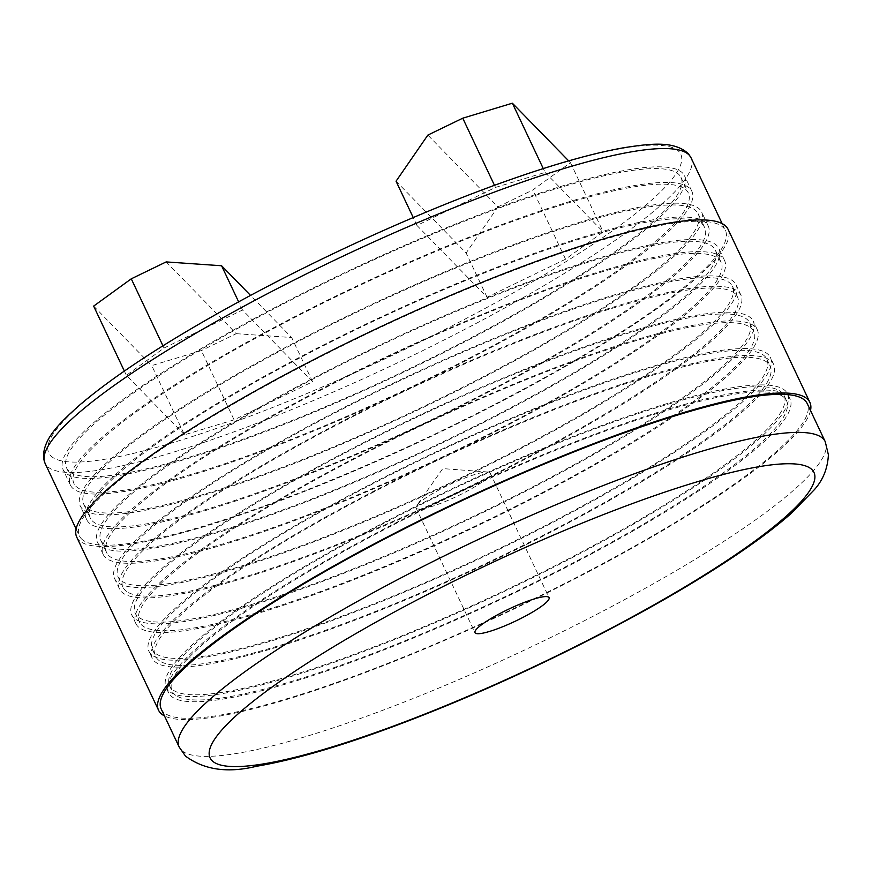 <?xml version="1.0" encoding="UTF-8"?>
<svg xmlns="http://www.w3.org/2000/svg" width="872" height="872" viewBox="0 0 872 872"><rect width="100%" height="100%" fill="white"/><g stroke="black" fill="none" stroke-linecap="round" stroke-linejoin="round"><path stroke-width="0.65" stroke-dasharray="4.36 3.27" d="M184.472 434.812L126.375 375.331L163.99 348.048L242.503 310.007L312.59 381.773L234.088 419.824L184.472 434.812L151.739 365.586L201.356 350.588L234.088 419.824M166.16 261.916L236.258 333.682L201.356 350.588M236.258 333.682L291.673 337.529L250.537 295.412M312.59 381.773L291.673 337.529M93.653 306.105L151.739 365.586M242.503 310.007L238.634 301.832M545.087 172.427L603.173 231.908L565.557 259.191L487.056 297.232L416.958 225.466L495.47 187.415L545.087 172.427L543.267 168.579M494.478 185.333L495.47 187.415M416.958 225.466L413.23 217.564M396.052 181.213L466.139 252.989L497.945 206.871L427.858 135.095M497.945 206.871L532.836 189.965L570.452 162.683L568.675 160.862M487.056 297.232L466.139 252.989M489.944 472.7A40.973 6.867 154.7 0 0 487.83 471.992A40.973 6.867 154.7 0 0 450.203 484.331A40.973 6.867 154.7 0 0 416.772 505.575A40.973 6.867 154.7 0 0 416.097 508.049A40.973 6.867 154.7 0 0 456.067 496.746A40.973 6.867 154.7 0 0 490.173 473.027A40.973 6.867 154.7 0 0 489.944 472.7M810.513 410.538A360.201 60.353 -25.3 0 1 510.011 610.869A360.201 60.353 -25.3 0 1 164.47 715.923M76.758 537.174A360.201 60.353 154.7 0 0 78.785 540.062A360.201 60.353 154.7 0 0 437.581 433.33A360.201 60.353 154.7 0 0 728.066 229.292M81.401 538.787A357.291 59.863 154.7 0 0 437.297 432.926A357.291 59.863 154.7 0 0 725.428 230.546A357.291 59.863 154.7 0 0 376.824 329.115A357.291 59.863 154.7 0 0 79.385 535.92A357.291 59.863 154.7 0 0 81.401 538.787M161.2 709.001A357.291 59.863 154.7 0 0 163.217 711.868A357.291 59.863 154.7 0 0 519.113 605.996A357.291 59.863 154.7 0 0 807.243 403.616M565.557 259.191L532.836 189.965M570.452 162.683L603.173 231.908M163.99 348.048L162.933 345.792M124.358 371.047L126.375 375.331M75.831 486.184A339.818 56.931 154.7 0 0 79.505 488.821A339.818 56.931 154.7 0 0 425.002 380.345A339.818 56.931 154.7 0 0 688.357 193.006A339.818 56.931 154.7 0 0 356.812 286.757A339.818 56.931 154.7 0 0 73.913 483.459A339.818 56.931 154.7 0 0 75.831 486.184M68.474 470.608A339.818 56.931 -25.3 0 1 66.555 467.883A339.818 56.931 -25.3 0 1 349.443 271.181A339.818 56.931 -25.3 0 1 680.999 177.43A339.818 56.931 -25.3 0 1 406.962 369.924A339.818 56.931 -25.3 0 1 68.474 470.608M76.06 490.544A343.699 57.585 154.7 0 0 425.503 380.835A343.699 57.585 154.7 0 0 691.878 191.35A343.699 57.585 154.7 0 0 356.528 286.169A343.699 57.585 154.7 0 0 70.403 485.115A343.699 57.585 154.7 0 0 72.343 487.873A343.699 57.585 154.7 0 0 76.06 490.544M64.975 472.297A343.699 57.585 -25.3 0 1 63.046 469.539A343.699 57.585 -25.3 0 1 349.171 270.593A343.699 57.585 -25.3 0 1 684.509 175.773A343.699 57.585 -25.3 0 1 407.344 370.458A343.699 57.585 -25.3 0 1 64.975 472.297M121.426 591.717A343.699 57.585 154.7 0 0 125.143 594.388A343.699 57.585 154.7 0 0 474.586 484.679A343.699 57.585 154.7 0 0 740.96 295.194A343.699 57.585 154.7 0 0 405.622 390.013A343.699 57.585 154.7 0 0 119.497 588.96A343.699 57.585 154.7 0 0 121.426 591.717M116.521 581.33A343.699 57.585 -25.3 0 1 114.581 578.572A343.699 57.585 -25.3 0 1 400.706 379.636A343.699 57.585 -25.3 0 1 736.055 284.806A343.699 57.585 -25.3 0 1 458.879 479.502A343.699 57.585 -25.3 0 1 116.521 581.33M120.009 579.64A339.818 56.931 -25.3 0 1 118.102 576.915A339.818 56.931 -25.3 0 1 400.989 380.225A339.818 56.931 -25.3 0 1 732.534 286.474A339.818 56.931 -25.3 0 1 458.498 478.957A339.818 56.931 -25.3 0 1 120.009 579.64M128.598 592.666A339.818 56.931 154.7 0 0 474.085 484.189A339.818 56.931 154.7 0 0 737.45 296.851A339.818 56.931 154.7 0 0 405.894 390.602A339.818 56.931 154.7 0 0 123.007 587.303A339.818 56.931 154.7 0 0 124.914 590.028A339.818 56.931 154.7 0 0 128.598 592.666M92.192 520.802A339.818 56.931 154.7 0 0 95.866 523.44A339.818 56.931 154.7 0 0 441.363 414.963A339.818 56.931 154.7 0 0 704.729 227.625A339.818 56.931 154.7 0 0 373.172 321.376A339.818 56.931 154.7 0 0 90.285 518.077A339.818 56.931 154.7 0 0 92.192 520.802M85.652 506.948A339.818 56.931 -25.3 0 1 83.734 504.223A339.818 56.931 -25.3 0 1 366.622 307.533A339.818 56.931 -25.3 0 1 698.178 213.782A339.818 56.931 -25.3 0 1 424.141 406.265A339.818 56.931 -25.3 0 1 85.652 506.948M92.421 525.162A343.699 57.585 154.7 0 0 441.864 415.443A343.699 57.585 154.7 0 0 708.238 225.968A343.699 57.585 154.7 0 0 372.889 320.787A343.699 57.585 154.7 0 0 86.764 519.734A343.699 57.585 154.7 0 0 88.704 522.492A343.699 57.585 154.7 0 0 92.421 525.162M82.164 508.649A343.699 57.585 -25.3 0 1 80.224 505.891A343.699 57.585 -25.3 0 1 366.349 306.944A343.699 57.585 -25.3 0 1 701.688 212.125A343.699 57.585 -25.3 0 1 424.522 406.81A343.699 57.585 -25.3 0 1 82.164 508.649M154.159 660.943A343.699 57.585 154.7 0 0 157.876 663.625A343.699 57.585 154.7 0 0 507.308 553.905A343.699 57.585 154.7 0 0 773.682 364.431A343.699 57.585 154.7 0 0 438.344 459.25A343.699 57.585 154.7 0 0 152.219 658.186A343.699 57.585 154.7 0 0 154.159 660.943M150.878 654.022A343.699 57.585 -25.3 0 1 148.949 651.264A343.699 57.585 -25.3 0 1 435.074 452.328A343.699 57.585 -25.3 0 1 770.412 357.498A343.699 57.585 -25.3 0 1 493.236 552.194A343.699 57.585 -25.3 0 1 150.878 654.022M154.377 652.332A339.818 56.931 -25.3 0 1 152.458 649.607A339.818 56.931 -25.3 0 1 435.346 452.906A339.818 56.931 -25.3 0 1 766.902 359.166A339.818 56.931 -25.3 0 1 492.865 551.649A339.818 56.931 -25.3 0 1 154.377 652.332M161.32 661.903A339.818 56.931 154.7 0 0 506.806 553.426A339.818 56.931 154.7 0 0 770.172 366.087A339.818 56.931 154.7 0 0 438.616 459.838A339.818 56.931 154.7 0 0 155.728 656.529A339.818 56.931 154.7 0 0 157.647 659.254A339.818 56.931 154.7 0 0 161.32 661.903M141.286 624.646A339.818 56.931 154.7 0 0 144.959 627.284A339.818 56.931 154.7 0 0 490.446 518.807A339.818 56.931 154.7 0 0 753.811 331.469A339.818 56.931 154.7 0 0 422.255 425.22A339.818 56.931 154.7 0 0 139.367 621.921A339.818 56.931 154.7 0 0 141.286 624.646M137.187 615.992A339.818 56.931 -25.3 0 1 135.28 613.267A339.818 56.931 -25.3 0 1 418.168 416.565A339.818 56.931 -25.3 0 1 749.724 322.814A339.818 56.931 -25.3 0 1 475.676 515.308A339.818 56.931 -25.3 0 1 137.187 615.992M141.515 629.006A343.699 57.585 154.7 0 0 490.947 519.287A343.699 57.585 154.7 0 0 757.321 329.812A343.699 57.585 154.7 0 0 421.983 424.631A343.699 57.585 154.7 0 0 135.858 623.578A343.699 57.585 154.7 0 0 137.787 626.336A343.699 57.585 154.7 0 0 141.515 629.006M133.699 617.681A343.699 57.585 -25.3 0 1 131.77 614.923A343.699 57.585 -25.3 0 1 417.884 415.977A343.699 57.585 -25.3 0 1 753.234 321.158A343.699 57.585 -25.3 0 1 476.058 515.843A343.699 57.585 -25.3 0 1 133.699 617.681M170.52 695.562A343.699 57.585 154.7 0 0 174.237 698.232A343.699 57.585 154.7 0 0 523.669 588.524A343.699 57.585 154.7 0 0 790.043 399.038A343.699 57.585 154.7 0 0 454.704 493.857A343.699 57.585 154.7 0 0 168.579 692.804A343.699 57.585 154.7 0 0 170.52 695.562M168.067 690.373A343.699 57.585 -25.3 0 1 166.127 687.616A343.699 57.585 -25.3 0 1 452.252 488.669A343.699 57.585 -25.3 0 1 787.59 393.85A343.699 57.585 -25.3 0 1 510.425 588.535A343.699 57.585 -25.3 0 1 168.067 690.373M171.555 688.684A339.818 56.931 -25.3 0 1 169.637 685.959A339.818 56.931 -25.3 0 1 452.524 489.257A339.818 56.931 -25.3 0 1 784.081 395.507A339.818 56.931 -25.3 0 1 510.044 587.99A339.818 56.931 -25.3 0 1 171.555 688.684M177.681 696.51A339.818 56.931 154.7 0 0 523.167 588.033A339.818 56.931 154.7 0 0 786.533 400.695A339.818 56.931 154.7 0 0 454.977 494.446A339.818 56.931 154.7 0 0 172.089 691.147A339.818 56.931 154.7 0 0 174.008 693.872A339.818 56.931 154.7 0 0 177.681 696.51M108.553 555.41A339.818 56.931 154.7 0 0 112.237 558.058A339.818 56.931 154.7 0 0 457.724 449.581A339.818 56.931 154.7 0 0 721.09 262.243A339.818 56.931 154.7 0 0 389.533 355.994A339.818 56.931 154.7 0 0 106.646 552.685A339.818 56.931 154.7 0 0 108.553 555.41M102.831 543.3A339.818 56.931 -25.3 0 1 100.912 540.575A339.818 56.931 -25.3 0 1 383.811 343.873A339.818 56.931 -25.3 0 1 715.356 250.122A339.818 56.931 -25.3 0 1 441.319 442.616A339.818 56.931 -25.3 0 1 102.831 543.3M108.782 559.78A343.699 57.585 154.7 0 0 458.225 450.061A343.699 57.585 154.7 0 0 724.599 260.586A343.699 57.585 154.7 0 0 389.25 355.405A343.699 57.585 154.7 0 0 103.136 554.341A343.699 57.585 154.7 0 0 105.065 557.099A343.699 57.585 154.7 0 0 108.782 559.78M99.343 544.989A343.699 57.585 -25.3 0 1 97.402 542.231A343.699 57.585 -25.3 0 1 383.527 343.285A343.699 57.585 -25.3 0 1 718.866 248.466A343.699 57.585 -25.3 0 1 441.701 443.15A343.699 57.585 -25.3 0 1 99.343 544.989M825.239 441.69A357.291 59.863 -25.3 0 1 537.108 644.081A357.291 59.863 -25.3 0 1 181.213 749.942A357.291 59.863 -25.3 0 1 179.196 747.075M50.75 455.794A349.53 58.566 154.7 0 0 559.214 265.851A349.53 58.566 154.7 0 0 484.374 189.213A349.53 58.566 154.7 0 0 50.75 455.794M691.071 157.854A357.291 59.863 -25.3 0 1 402.94 360.234A357.291 59.863 -25.3 0 1 47.044 466.106A357.291 59.863 -25.3 0 1 45.028 463.239M416.097 508.049L475 632.658M490.173 473.027L549.077 597.647M487.83 471.992L442.758 468.602L416.772 505.575M76.115 528.999L79.385 535.92M722.158 223.614L725.428 230.546M66.555 467.883L73.913 483.459M680.999 177.43L688.357 193.006M691.878 191.35L684.509 175.773M70.403 485.115L63.046 469.539M740.96 295.194L736.055 284.806M119.497 588.96L114.581 578.572M118.102 576.915L123.007 587.303M732.534 286.474L737.45 296.851M83.734 504.223L90.285 518.077M698.178 213.782L704.729 227.625M708.238 225.968L701.688 212.125M86.764 519.734L80.224 505.891M773.682 364.431L770.412 357.498M152.219 658.186L148.949 651.264M152.458 649.607L155.728 656.529M766.902 359.166L770.172 366.087M135.28 613.267L139.367 621.921M749.724 322.814L753.811 331.469M757.321 329.812L753.234 321.158M135.858 623.578L131.77 614.923M790.043 399.038L787.59 393.85M168.579 692.804L166.127 687.616M169.637 685.959L172.089 691.147M784.081 395.507L786.533 400.695M100.912 540.575L106.646 552.685M715.356 250.122L721.09 262.243M724.599 260.586L718.866 248.466M103.136 554.341L97.402 542.231"/><path stroke-width="1.31" d="M250.537 295.412L221.586 265.753L166.16 261.916L131.269 278.822L93.653 306.105L124.358 371.047M238.634 301.832L221.586 265.753M413.23 217.564L396.052 181.213L427.858 135.095L462.749 118.189L494.478 185.333M568.675 160.862L512.365 103.201L462.749 118.189M543.267 168.579L512.365 103.201M548.848 597.309A40.973 6.867 -25.3 0 1 549.077 597.647A40.973 6.867 -25.3 0 1 514.971 621.355A40.973 6.867 -25.3 0 1 475 632.658A40.973 6.867 -25.3 0 1 508.038 609.452A40.973 6.867 -25.3 0 1 548.848 597.309M164.47 715.923A360.201 60.353 -25.3 0 1 160.601 713.133A360.201 60.353 -25.3 0 1 158.562 710.244A360.201 60.353 -25.3 0 1 458.432 501.749A360.201 60.353 -25.3 0 1 809.881 402.373A360.201 60.353 -25.3 0 1 810.513 410.538M809.881 402.373L728.066 229.292A360.201 60.353 154.7 0 0 376.617 328.668A360.201 60.353 154.7 0 0 76.758 537.174L158.562 710.244M825.239 441.69L807.243 403.616A357.291 59.863 154.7 0 0 458.639 502.185A357.291 59.863 154.7 0 0 161.2 709.001L179.196 747.075A357.291 59.863 -25.3 0 1 476.635 540.259A357.291 59.863 -25.3 0 1 825.239 441.69L828.4 454.803C827.659 468.602 822.917 480.298 814.165 489.879L791.275 513.379C769.148 532.847 738.78 554.439 700.194 578.147C627.578 622.924 529.315 672.083 440 708.369C364.442 739.053 303.227 758.357 256.357 766.303C227.745 773.311 204.124 769.9 185.474 756.079L179.196 747.075M162.933 345.792L131.269 278.822M211.961 760.569A333.987 55.961 -25.3 0 1 626.325 505.836A333.987 55.961 -25.3 0 1 697.829 579.062A333.987 55.961 -25.3 0 1 211.961 760.569M76.115 528.999L45.028 463.239A357.291 59.863 -25.3 0 1 342.467 256.423A357.291 59.863 -25.3 0 1 691.071 157.854L722.158 223.614M45.028 463.239L43.6 458.759C42.15 438.965 60.451 422.364 79.624 405.077C116.663 373.576 171.991 337.9 245.61 298.06C328.798 253.131 426.266 209.4 506.632 180.951C553.829 164.219 593.091 153.112 624.407 147.63C649.575 143.847 674.165 140.218 688.509 153.897L691.071 157.854"/></g></svg>
